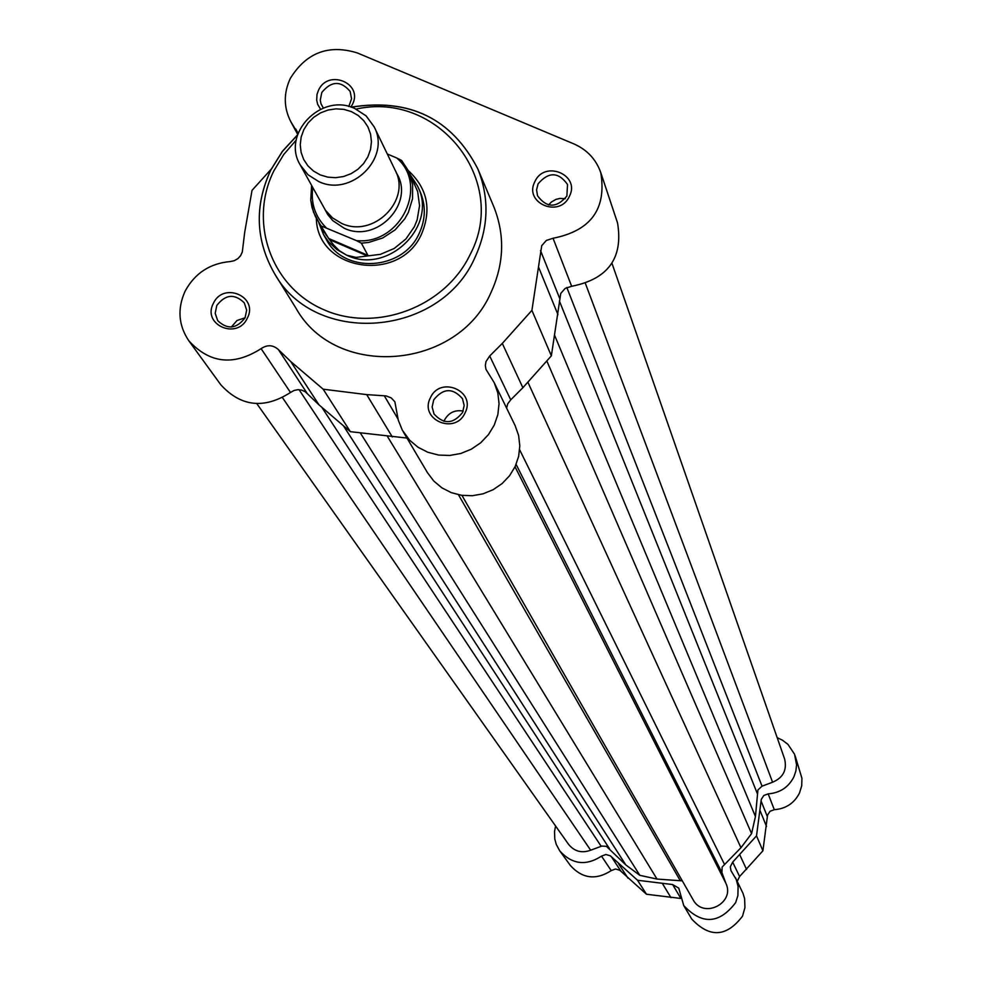 <?xml version="1.0" encoding="UTF-8"?>
<svg xmlns="http://www.w3.org/2000/svg" width="982" height="982" viewBox="0 0 982 982"><rect width="100%" height="100%" fill="white"/><g stroke="black" fill="none" stroke-linecap="round" stroke-linejoin="round"><path stroke-width="1.47" d="M300.271 165.013L325.386 210.185L332.444 217.857L341.466 223.307C373.062 238.7 411.703 200.377 395.145 170.193L374.142 126.801C391.192 157.869 351.286 197.37 318.72 181.56L308.053 174.784L300.271 165.013C281.11 134.018 321.237 92.357 354.649 108.437L366.126 115.888L374.142 126.801M351.347 111.592L343.847 109.37L335.942 108.855L328.025 110.045L320.513 112.893L313.749 117.275L308.103 122.934L303.843 129.624L301.179 137.001L300.247 144.685L301.093 152.308L303.684 159.477L307.894 165.835L313.504 171.064L320.23 174.894L327.755 177.141L335.684 177.693L343.626 176.502L351.175 173.642L357.951 169.248L363.61 163.552L367.882 156.838L370.533 149.436L371.442 141.727L370.558 134.104L367.943 126.948L363.708 120.602L358.086 115.397L351.347 111.592M325.017 209.632L327.828 214.69L332.775 220.643L344.117 228.18C376.855 244.162 415.865 202.636 396.262 172.771M318.794 222.742L323.471 234.453L328.614 241.83L336.863 249.551L346.756 255.222L339.33 250.692L333.806 245.205L328.651 238.479L315.406 216.58L312.018 207.46L310.754 200.254L311.601 185.549L310.754 200.23L313.479 212.1L323.95 231.924L330.897 241.29M396.826 158.028L401.626 160.471L408.586 171.101L412.624 184.518L412.55 198.683L408.352 212.419L404.793 218.79L395.145 229.849L382.771 237.951L368.704 242.431L361.376 243.18L356.441 240.615C400.361 245.193 429.22 185.844 396.826 158.028L387.301 153.99M356.441 240.615L321.74 226.179M361.376 243.18L367.931 255.357L367.452 255.946L356.098 257.419L346.756 255.222C388.074 275.39 438.733 225.541 417.411 185.844L410.562 175.262M367.452 255.946L329.449 239.62M367.931 255.357L328.651 238.479M365.574 256.179L380.402 254.35L394.236 248.458L405.885 238.994L414.343 226.768L417.129 219.956L419.56 205.643L417.632 191.441L408.586 171.101L401.626 160.471M611.982 263.36L784.618 759C787.171 770.011 783.157 777.756 772.576 782.224L762.032 786.165L757.92 789.958L755.44 816.521L751.574 833.62L740.968 847.712L722.138 867.045L721.917 872.605L725.796 883.088C735.69 902.998 703.284 919.447 693.083 899.696L461.945 495.37M682.318 880.866L657.007 879.062L639.847 875.343L625.829 864.933L606.373 846.312L601.794 846.079L590.648 850.216C581.786 853.456 574.421 851.48 568.529 844.311L256.805 403.627M772.576 782.224L585.493 283.675M751.574 833.62L546.802 360.934M725.796 883.088L515.034 466.818M639.847 875.343L360.308 432.927M590.648 850.216L282.509 397.698M555.591 826.022L554.523 831.545L554.793 839.021L556.266 844.422L559.814 850.964C572.052 864.43 585.947 866.149 601.512 856.132L605.882 854.487L610.313 855.801L637.539 880.265L672.645 884.549L678.758 888.121L683.742 905.564C702.032 925.019 719.327 924.037 735.653 902.618L737.887 895.596L738.096 886.451L736.193 879.381L730.989 870.727L730.289 866.824L732.682 862.135L739.593 876.533L737.237 881.37M735.444 877.699L743.03 893.411L744.602 898.567L744.957 907.515L742.515 916.169C726.557 937.135 709.618 938.092 691.721 919.029L683.742 905.564M732.682 862.135L756.521 835.842L761.283 799.397L763.787 795.494L768.169 793.861C779.966 792.953 788.546 787.269 793.91 776.823L795.886 770.98L796.574 764.855L794.536 754.201L787.969 744.393L782.568 740.268L777.179 737.654M795.113 755.784L801.938 778.296L801.705 785.809L799.483 793.026C794.229 803.251 785.833 808.8 774.295 809.684L770.011 811.292L767.556 815.121L762.916 850.793L739.593 876.533M680.735 898.444L646.487 894.246L619.838 870.285L615.493 868.996L611.221 870.604C595.988 880.412 582.387 878.718 570.407 865.535L559.814 850.964M637.539 880.265L646.487 894.246M756.521 835.842L762.916 850.793M213.364 303.389C223.27 281.257 258.867 296.687 247.329 318.156C237.399 340.361 201.776 324.809 213.364 303.389M245.07 317.787L246.666 310.14L244.297 302.861C234.588 293.422 225.418 294.305 216.789 305.488L215.193 313.307L217.734 320.684C227.48 329.854 236.601 328.884 245.07 317.787L237.018 320.5L231.322 327.031M320.525 109.223L317.665 104.313L316.683 100.152L317.014 94.395L318.487 90.258C328.221 68.482 363.708 83.421 352.354 104.571L350.881 107.063M348.782 106.473L351.556 98.814L350.157 91.449C340.828 80.487 331.376 80.819 321.814 92.455L320.267 100.103L321.04 103.896L323.348 108.045M534.834 181.695C544.482 159.624 580.718 174.87 569.413 196.302C559.728 218.458 523.467 203.078 534.834 181.695M566.872 196.044L567.522 184.469C558.427 171.789 548.607 171.592 538.075 183.867L536.565 189.808L537.522 195.762C546.741 208.147 556.524 208.245 566.872 196.044M430.386 397.796C440.206 375.357 476.552 391.106 465.075 412.882C455.218 435.407 418.848 419.523 430.386 397.796M462.596 412.428L464.167 405.48L462.473 398.667C452.776 387.632 443.189 388.025 433.713 399.87L432.141 407.014L434.019 413.974C443.79 424.678 453.316 424.163 462.596 412.428M408.402 170.721C427.366 188.249 431.773 209.276 421.659 233.777C400.226 283.749 317.174 271.376 316.339 218.36M323.471 234.453L326.147 239.191C343.86 274.26 402.927 270.713 419.167 233.47C425.82 219.035 426.004 204.808 419.744 190.766L417.411 185.844M271.167 169.211L252.03 190.348L244.678 232.403L242.309 251.993L240.602 255.676L237.816 258.696L234.219 260.721L230.205 261.568C209.903 263.385 194.878 273.229 185.144 291.102C177.19 308.692 178.417 325.238 188.802 340.754C209.62 363.487 233.728 366.114 261.102 348.635C267.337 344.498 273.106 344.829 278.422 349.629L290.66 361.45L323.164 389.191L366.703 394.617L386.135 395.918L391.204 397.882L394.874 401.785L398.262 420.136L402.289 430.104L409.727 440.304L418.087 447.289L427.87 452.285L438.61 455.059L449.781 455.452L460.865 453.463L471.323 449.179L480.664 442.808L488.422 434.658L494.241 425.108L497.849 414.625L499.052 403.712L497.825 392.886L494.204 382.661L485.955 369.33L485.341 365.476L485.98 361.585L489.699 356L502.305 343.43L531.913 310.361L541.72 245.684L546.348 240.443L553.05 238.245C590.869 230.782 606.778 208.896 600.763 172.599C596.037 159.293 587.076 149.73 573.869 143.9L357.301 52.93C328.675 44.116 306.347 52.598 290.341 78.364C283.491 93.13 283.614 107.529 290.733 121.559L297.976 133.527M506.589 408.058L507.743 403.786L510.738 399.834L522.866 387.718L551.356 355.84L560.747 293.446L565.19 288.389L571.647 286.278C608.067 279.121 623.374 258.02 617.555 222.975L600.763 172.599M565.251 198.695L559.912 198.425L555.984 199.371L551.319 202.059L548.57 204.98M463.185 411.065C454.997 409.666 448.811 412.575 444.65 419.793L443.987 421.401M297.509 134.915L282.485 151.179L270.86 169.849C254.215 205.717 255.504 240.43 274.751 273.978L296.183 308.544C335.881 379.568 457.391 370.067 490.89 292.771C504.208 263.79 505.129 234.993 493.664 206.367L477.829 168.904C489.588 198.278 488.619 227.836 474.907 257.603C440.402 336.998 315.468 346.855 274.751 273.978C255.59 240.713 254.24 206.159 270.701 170.303M403.172 431.663L427.489 472.723L433.811 481.07L441.863 487.821L451.29 492.645L461.638 495.321L472.403 495.726L483.07 493.811L493.148 489.699L502.121 483.561L509.597 475.693L515.182 466.499L518.643 456.385L519.797 445.865L518.606 435.419L515.108 425.55L494.204 382.661M188.802 340.754L220.815 384.784C240.921 406.757 264.158 409.322 290.5 392.469L293.974 390.492L297.865 389.682L301.769 390.124L305.267 391.769L319.003 404.866L350.353 431.675L406.965 438.058M551.356 355.84L531.913 310.361M350.353 431.675L323.164 389.191M312.767 187.66C310.693 203.213 315.112 216.519 326.024 227.566M721.917 872.605L516.115 464.4M757.269 793.456L559.433 301.081M762.032 786.165L566.823 287.481M755.44 816.521L554.634 335.378M740.968 847.712L527.862 382.133M724.409 864.246L519.65 449.793M680.281 880.719L458.471 494.756M657.007 879.062L387.374 436.327M625.829 864.933L343.393 425.709M609.491 848.681L321.838 407.285M601.168 846.288L299.068 389.682M768.169 793.861L774.295 809.684M601.512 856.132L611.221 870.604M761.062 800.956L767.347 816.631M611.479 856.844L620.98 871.304M618.623 863.841L627.977 878.154M662.555 883.751L670.976 897.658M672.645 884.549L680.649 898.113M739.814 854.905L746.566 869.463M760.191 810.948L766.5 826.427M296.233 140.07L283.761 154.469L273.966 170.659C248.115 222.042 271.216 287.358 323.986 309.796C376.364 333.008 445.251 306.998 470.157 254.51C509.548 180.504 437.923 90.59 356.11 109.088M559.58 298.135L540.505 250.545M270.934 169.837L282.509 151.302L297.436 135.123M351.372 107.21C409.703 98.04 451.855 118.613 477.829 168.904C451.61 118.429 409.384 97.844 351.163 107.148M290.5 392.469L261.102 348.635M297.767 132.754L295.668 128.875M571.647 286.278L553.05 238.245M557.948 314.657L538.799 267.669M522.866 387.718L502.305 343.43M510.738 399.834L489.699 356M397.943 418.909L384.293 395.783M392.309 436.953L366.703 394.617M319.003 404.866L290.66 361.45M307.194 393.451L278.422 349.629M297.681 134.387L290.733 121.559"/></g></svg>
